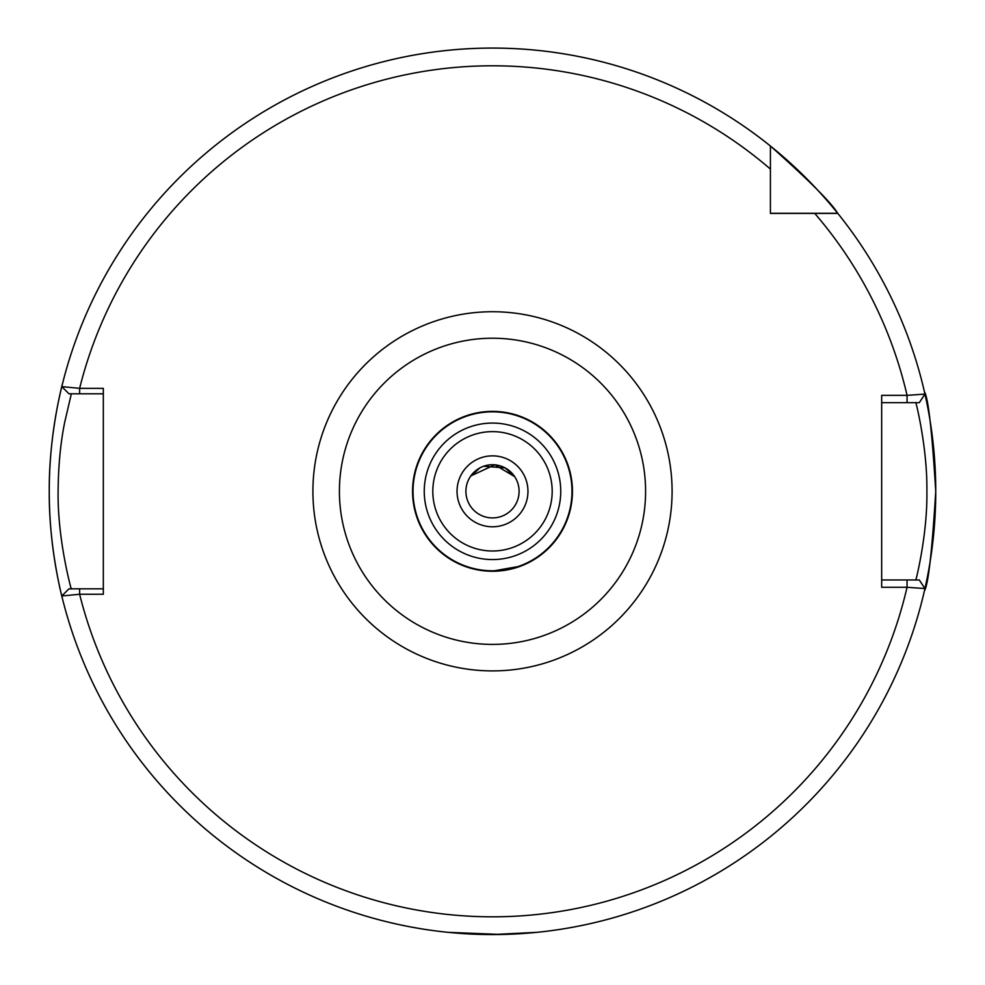 <?xml version="1.0" encoding="UTF-8"?>
<svg xmlns="http://www.w3.org/2000/svg" width="985" height="985" viewBox="0 0 985 985"><rect width="100%" height="100%" fill="white"/><g stroke="black" fill="none" stroke-linecap="round" stroke-linejoin="round"><path stroke-width="1.48" d="M480.926 570.253L492.5 571.103C456.154 565.624 456.154 565.624 492.5 571.103L519.858 566.264M459.466 418.687L457.729 419.499M466.274 415.965C454.073 420.952 454.073 420.952 466.274 415.965C483.82 410.413 501.303 410.413 518.726 415.965C530.927 420.952 530.927 420.952 518.726 415.965C530.927 420.952 530.927 420.952 518.726 415.965M572.285 491.318A79.785 79.785 0 0 1 492.5 571.103A79.785 79.785 0 0 1 412.715 491.318A79.785 79.785 0 0 1 492.5 411.533A79.785 79.785 0 0 1 572.285 491.318A79.785 79.785 0 0 1 465.548 566.412A79.785 79.785 0 0 0 572.285 491.318A79.785 79.785 0 0 0 492.5 411.533A79.785 79.785 0 0 0 465.142 566.264L466.853 566.867M470.805 475.927L494.79 464.821L514.663 476.617L505.194 467.937L483.66 466.237M479.867 467.912L470.337 476.617M519.095 491.318A26.595 26.595 0 0 1 492.5 517.913A26.595 26.595 0 0 1 465.905 491.318A26.595 26.595 0 0 1 492.5 464.723A26.595 26.595 0 0 1 519.095 491.318A26.595 26.595 0 0 0 492.5 464.723A26.595 26.595 0 0 0 465.905 491.318M536.825 932.339L492.5 934.568L448.175 932.339L501.143 934.482M103.326 393.803L71.339 393.803L64.678 422.356C60.504 443.065 58.312 466.053 58.115 491.318C57.376 540.63 72.04 592.539 71.339 588.833L103.326 588.833M62.745 599.865C63.077 601.207 48.794 549.433 49.25 491.318A443.25 443.25 0 0 0 924.952 588.55A443.25 443.25 0 0 0 935.75 491.318C932.019 551.772 928.252 584.942 924.435 590.815M529.61 933.004L533.353 932.684M466.927 566.892L476.05 569.392M907.05 587.269L881.673 587.269L881.673 395.354L907.062 395.354L924.964 394.098A443.25 443.25 0 0 0 837.804 213.4A443.25 443.25 0 0 0 837.706 213.289C831.586 202.935 809.153 180.514 770.418 146.014L770.418 213.4L837.804 213.4A443.25 443.25 0 0 1 924.964 394.098L919.288 402.668M770.418 213.289L837.706 213.289A443.25 443.25 0 0 0 61.796 386.625L79.625 388.336L103.326 388.361L103.326 594.263L79.625 594.263L61.784 595.987A443.25 443.25 0 0 0 924.952 588.55L907.05 587.294L907.062 579.968L915.804 579.968C915.151 583.354 927.611 535.951 926.885 491.244C927.488 446.476 915.2 399.282 915.804 402.668L881.673 402.668M837.706 213.289A443.25 443.25 0 0 0 770.418 146.014L770.418 169.088A425.52 425.52 0 0 0 79.625 388.336L79.625 393.803L68.975 393.803L61.796 386.625A443.25 443.25 0 0 0 49.25 491.318C48.794 433.08 63.089 381.429 62.745 382.771M924.435 391.808C928.252 397.731 932.019 430.901 935.75 491.318A443.25 443.25 0 0 0 924.964 394.098L919.276 402.668L907.062 402.668L907.062 395.354A425.52 425.52 0 0 0 814.73 213.4M881.673 579.968L919.276 579.968L924.952 588.55L919.288 579.968M68.975 588.833L61.784 595.987L68.975 588.833L79.625 588.833L79.625 594.263A425.52 425.52 0 0 0 907.05 587.294M770.418 146.014A443.25 443.25 0 0 0 61.796 386.625L68.975 393.803M312.91 491.318A179.59 179.59 0 0 1 492.5 311.728A179.59 179.59 0 0 1 672.09 491.318A179.59 179.59 0 0 1 492.5 670.908A179.59 179.59 0 0 1 312.91 491.318M645.594 491.318A153.094 153.094 0 0 0 492.5 338.224A153.094 153.094 0 0 0 339.406 491.318A153.094 153.094 0 0 0 492.5 644.399A153.094 153.094 0 0 0 645.594 491.318M413.023 491.318A79.477 79.477 0 0 0 492.5 570.795A79.477 79.477 0 0 0 571.977 491.318A79.477 79.477 0 0 0 492.5 411.829A79.477 79.477 0 0 0 413.023 491.318M432.809 491.318A59.691 59.691 0 0 0 492.5 550.997A59.691 59.691 0 0 0 552.191 491.318A59.691 59.691 0 0 0 492.5 431.627A59.691 59.691 0 0 0 432.809 491.318M560.748 491.318A68.248 68.248 0 0 1 492.5 559.566A68.248 68.248 0 0 1 424.252 491.318A68.248 68.248 0 0 1 492.5 423.07A68.248 68.248 0 0 1 560.748 491.318M527.96 491.318A35.46 35.46 0 0 1 492.5 526.778A35.46 35.46 0 0 1 457.04 491.318A35.46 35.46 0 0 1 492.5 455.858A35.46 35.46 0 0 1 527.96 491.318M412.555 491.318A79.945 79.945 0 0 1 492.5 411.373A79.945 79.945 0 0 1 572.445 491.318A79.945 79.945 0 0 1 492.5 571.263A79.945 79.945 0 0 1 412.555 491.318M465.142 566.264A79.785 79.785 0 0 1 412.715 491.318M935.75 491.318A443.25 443.25 0 0 0 924.964 394.098M61.796 386.625A443.25 443.25 0 0 0 49.25 491.318"/></g></svg>
